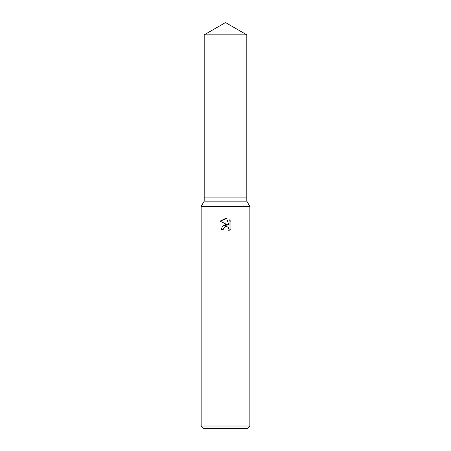 <?xml version="1.0" encoding="UTF-8"?>
<svg xmlns="http://www.w3.org/2000/svg" width="451" height="451" viewBox="0 0 451 451"><rect width="100%" height="100%" fill="white"/><g stroke="black" fill="none" stroke-linecap="round" stroke-linejoin="round"><path stroke-width="0.68" d="M204.19 34.851L246.81 34.851L225.5 22.55L204.19 34.851L204.19 197.087L225.5 197.087L204.19 197.087L204.19 201.146L246.81 201.146L249.854 206.417L249.854 426.015L201.146 426.015L203.581 428.45L247.419 428.45L249.854 426.015M246.81 34.851L246.81 197.087L225.5 197.087L246.81 197.087L246.81 201.146M204.19 201.146L201.146 206.417L249.854 206.417M225.5 226.622L223.527 228.161L223.217 229.486L221.3 229.486L222.49 226.284L225.5 224.683L227.828 224.964L220.071 221.142L225.5 218.47L226.678 218.594L229.046 225.415L229.046 219.575L230.929 221.475L230.929 228.68L228.747 230.771L229.052 229.469L228.2 227.405L227.253 226.774L225.5 226.622L226.932 226.661M223.217 229.486L223.414 228.415M229.012 228.995L228.747 230.771L230.929 228.68M227.828 224.964L223.098 225.697M223.527 228.161L225.483 226.622M230.929 221.475L229.046 219.575M226.678 218.594L220.071 221.142M201.146 206.417L201.146 426.015"/></g></svg>
